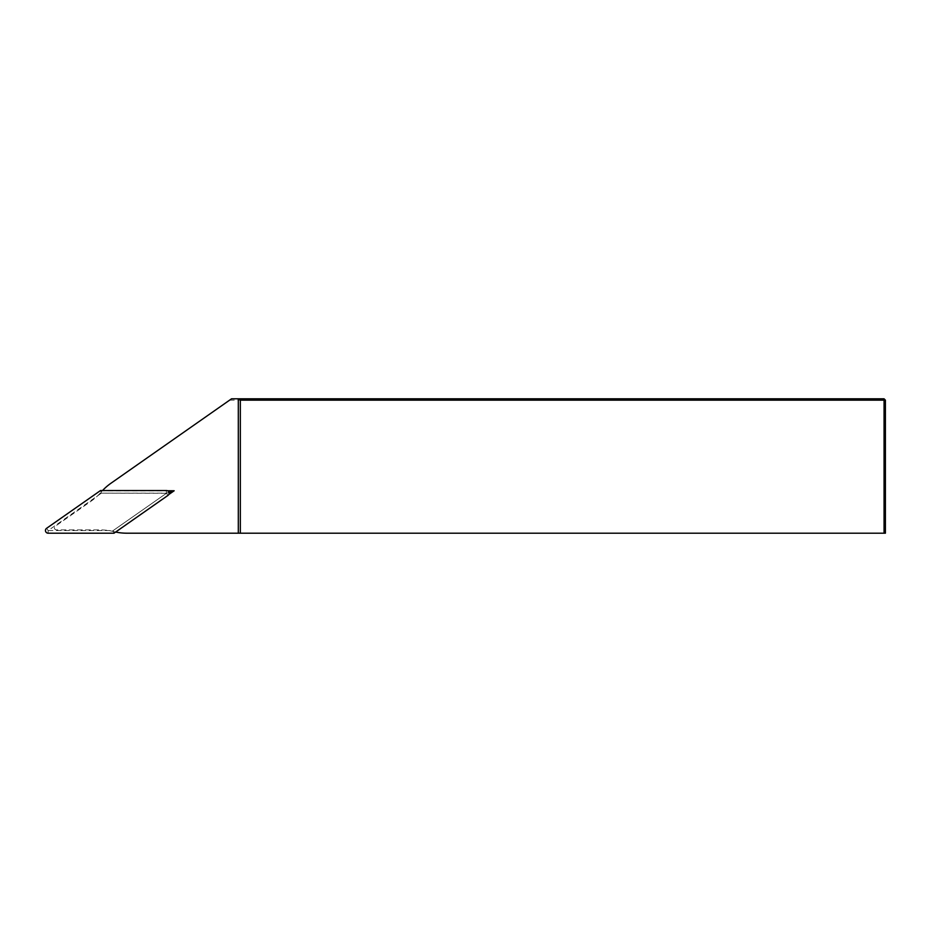 <?xml version="1.0" encoding="UTF-8"?>
<svg xmlns="http://www.w3.org/2000/svg" width="932" height="932" viewBox="0 0 932 932"><rect width="100%" height="100%" fill="white"/><g stroke="black" fill="none" stroke-linecap="round" stroke-linejoin="round"><path stroke-width="0.7" stroke-dasharray="4.66 3.5" d="M229.621 400.154L884.06 400.154L884.06 533.197L885.4 533.197L885.4 400.154L884.06 400.154L884.06 398.803L231.544 398.803L110.943 483.254A53.753 53.753 0 0 0 101.075 492.178L102.322 490.768L167.55 490.768M168.739 494.566L115.312 531.974L113.483 531.543A53.753 53.753 0 0 0 126.694 533.197L884.06 533.197M112.224 531.24L113.483 531.543A53.753 53.753 0 0 0 100.283 529.9L56.468 529.9A2.015 2.015 0 0 1 55.303 526.231L91.196 501.101A53.753 53.753 0 0 0 101.075 492.178L100.213 493.145A53.753 53.753 0 0 1 91.196 501.101L55.303 526.231A2.015 2.015 0 0 0 56.468 529.9L100.283 529.9A53.753 53.753 0 0 1 112.224 531.24L166.618 493.145L100.213 493.145M884.06 398.803L885.4 400.154M166.618 493.145L168.983 492.411M101.378 493.145L48.138 530.576L113.18 530.576L166.455 493.261L101.378 493.145L100.551 490.523M113.18 530.576L114.007 533.197M166.42 493.145L166.42 490.523M166.455 493.261L167.958 495.416M48.138 530.576L48.138 533.197M48.103 530.459L46.6 528.304"/><path stroke-width="1.4" d="M884.06 533.197L884.06 400.154L885.4 400.154L885.4 533.197L240.328 533.197L240.328 400.154L238.988 398.803L884.06 398.803L884.06 400.154L240.328 400.154M115.65 532.044A53.753 53.753 0 0 0 126.694 533.197L240.328 533.197M102.555 490.523A53.753 53.753 0 0 1 110.943 483.254L231.544 398.803L238.988 398.803M884.06 398.803L885.4 400.154M238.312 398.803L238.312 533.197M168.739 494.566L174.156 490.768L167.55 490.768M168.983 492.411L174.156 490.768M166.42 490.523L100.551 490.523L46.6 528.304A2.691 2.691 0 0 0 48.138 533.197L114.007 533.197L167.958 495.416A2.691 2.691 0 0 0 166.42 490.523"/></g></svg>
